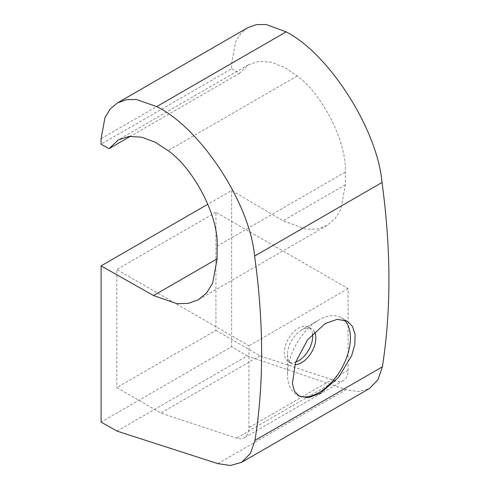 <?xml version="1.0" encoding="UTF-8"?>
<svg xmlns="http://www.w3.org/2000/svg" width="490" height="490" viewBox="0 0 490 490"><rect width="100%" height="100%" fill="white"/><g stroke="black" fill="none" stroke-linecap="round" stroke-linejoin="round"><path stroke-width="0.37" stroke-dasharray="2.45 1.84" d="M314.476 331.889A20.023 11.564 120 0 0 311.683 328.925A20.023 11.564 120 0 0 301.675 329.917L318.978 319.921A44.498 25.694 120 0 0 287.514 374.421A44.498 25.694 120 0 0 296.732 394.793A44.498 25.694 120 0 0 298.104 395.491M344.078 319.86A44.498 25.694 120 0 0 341.23 317.722A44.498 25.694 120 0 0 318.978 319.921L301.675 329.917A20.023 11.564 120 0 0 287.514 354.442A20.023 11.564 120 0 0 291.66 363.605A20.023 11.564 120 0 0 294.809 364.529M312.522 333.898A20.023 11.564 120 0 0 308.541 327.106A20.023 11.564 120 0 0 298.526 328.098A20.023 11.564 120 0 0 285.443 345.744A20.023 11.564 120 0 0 288.512 361.791A20.023 11.564 120 0 0 295.593 362.141M247.621 27.771L240.547 33.767L235.488 42.171L231.66 63.32L231.66 68.772L101.081 144.164M116.975 431.102L247.23 355.899L231.66 346.718L101.081 422.111M247.23 355.899L346.032 389.63L358.337 391.639L369.35 388.601M215.931 330.37L259.982 355.801L335.619 380.908A22.252 12.844 -120 0 0 343.478 380.522A22.252 12.844 -120 0 0 348.084 370.336L348.084 288.586L215.931 212.286L215.931 330.37L116.816 387.596L160.867 413.027L236.505 438.134A22.252 12.844 -120 0 0 244.357 437.741A22.252 12.844 -120 0 0 248.969 427.556L248.969 345.811L116.816 269.512L116.816 387.596M215.931 212.286L116.816 269.512M231.66 68.772L239.445 73.359L248.504 64.717L259.063 61.336L271.478 62.285L284.61 67.442L297.289 75.981C323.014 94.925 346.981 142.878 345.321 172.1L345.321 184.816L340.948 208.985L335.172 218.595L327.081 225.443L317.122 229.014L305.968 229.185L283.042 220.77L231.66 190.488L207.882 204.214M231.66 190.488L231.66 346.718M239.445 73.359L130.505 136.257M348.084 288.586L248.969 345.811M259.982 355.801L160.867 413.027M101.081 138.713L231.66 63.32M217.836 463.638L346.032 389.63M297.289 75.981L168.076 150.583M345.321 172.1L217.113 246.115M345.321 184.816L283.042 220.77M348.084 370.336L248.969 427.556M335.619 380.908L236.505 438.134M341.23 317.722L347.269 321.207M308.541 327.106L311.683 328.925M248.504 64.717L118.274 139.907M327.081 225.443L198.493 299.684M343.478 380.522L244.357 437.741M288.512 361.791L291.66 363.605M296.732 394.793L299.219 396.232M287.514 354.442L287.514 374.421"/><path stroke-width="0.73" d="M298.104 395.491A44.498 25.694 120 0 0 318.978 392.588A44.498 25.694 120 0 0 347.147 356.181A44.498 25.694 120 0 0 344.078 319.86M294.809 364.529A20.023 11.564 120 0 0 301.675 362.612A20.023 11.564 120 0 0 314.476 331.889M325.231 323.535L337.243 319.327L347.269 321.207L352.482 326.438L355.085 334.394L354.827 344.378L351.734 355.489L338.461 377.471L320.197 393.292L308.492 397.684L299.219 396.232L294.613 391.369L292.389 383.67L295.482 362.459L307.591 339.772L325.231 323.535M295.593 362.141A20.023 11.564 120 0 0 298.526 360.799A20.023 11.564 120 0 0 312.522 333.898M207.882 204.214L101.081 265.88L101.081 422.111L116.975 431.102L217.836 463.638L230.398 465.5L241.644 462.327L250.445 453.428L254.941 440.406C263.957 384.099 263.841 322.653 254.598 256.068C249.943 203.356 200.686 128.129 156.714 106.593L136.238 99.476L126.273 99.74L117.373 102.967L110.152 109.05L104.989 117.514L101.081 138.713L101.081 144.164L109.031 148.66L130.505 136.257M241.644 462.327L369.35 388.601L377.974 379.805L382.372 366.832C391.204 310.636 391.094 249.183 382.035 182.488C377.478 129.721 329.225 53.912 286.16 31.856L266.101 24.5L256.337 24.647L247.621 27.771L117.373 102.967M101.081 265.88L153.535 295.543L176.939 303.678L188.325 303.377L198.493 299.684L206.749 292.738L212.654 283.061L217.113 258.836L217.113 246.115C218.81 216.88 194.34 169.215 168.076 150.583L155.134 142.192L141.726 137.194L129.054 136.398L118.274 139.907L109.031 148.66M254.941 440.406L382.372 366.832M254.598 256.068L382.035 182.488M156.714 106.593L286.16 31.856M217.113 258.836L153.535 295.543"/></g></svg>
